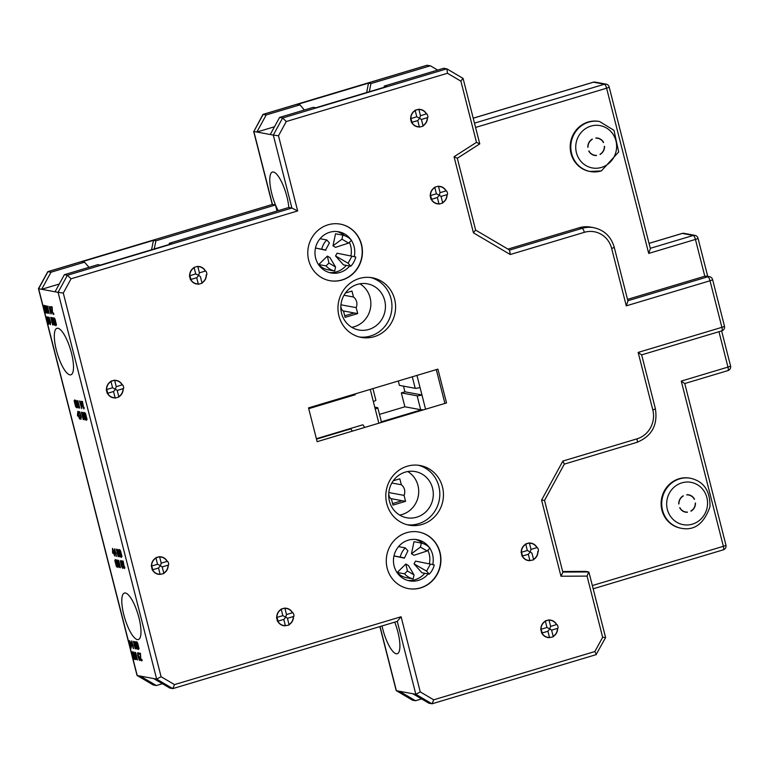 <?xml version="1.0" encoding="UTF-8"?>
<svg xmlns="http://www.w3.org/2000/svg" width="769" height="769" viewBox="0 0 769 769"><rect width="100%" height="100%" fill="white"/><g stroke="black" fill="none" stroke-linecap="round" stroke-linejoin="round"><path stroke-width="1.15" d="M308.725 408.675L355.24 394.737L355.316 393.882M364.708 427.439L362.891 424.786L316.376 438.714M412.29 376.81L415.222 388.316A3.912 0.538 -14.3 0 0 420.028 387.461L421.95 394.968A3.912 0.538 165.7 0 1 417.134 395.824L401.341 392.892L404.927 391.815L421.95 394.968L425.574 409.214M374.763 407.137L377.608 407.666A3.912 0.538 165.7 0 1 377.8 407.772A3.912 0.538 165.7 0 1 375.224 408.964L373.311 401.456A3.912 0.538 -14.3 0 0 375.887 400.264L372.917 388.605M417.134 395.824L420.681 409.714A3.912 0.538 165.7 0 0 421.768 409.685L423.344 409.877M380.713 422.642L381.27 421.816A3.912 0.538 165.7 0 0 381.347 421.662L377.8 407.772M420.681 409.714L404.879 406.782L401.341 392.892M379.492 414.385L404.879 406.782M415.222 388.316L399.419 385.375L398.304 381.001M403.485 386.134L404.927 391.815M355.24 394.737L353.5 394.42M350.549 428.477L352.356 431.14M384.058 87.32L384.308 86.07L386.74 86.522L315.751 107.775L313.319 107.324L279.58 117.436L270.255 134.517L256.884 132.028L266.209 114.946L299.948 104.844L297.516 104.392L368.505 83.139L370.937 83.581L430.371 65.788L437.676 70.085M509.568 250.088L510.251 254.52L584.334 232.325A23.474 22.272 -79.5 0 1 611.643 248.397L626.283 305.851L710.018 280.772L721.889 327.334L638.155 352.413L652.794 409.867A23.474 22.272 -79.5 0 1 636.972 438.859L562.889 461.044L541.568 500.11L560.976 576.231L587.055 576.096L602.646 637.28L594.87 651.526L433.678 699.809L420.259 691.908L401.101 616.748L174.505 684.612L161.077 676.71L63.289 293.056L71.065 278.801L297.661 210.937L278.503 135.786L286.279 121.531L447.471 73.257L446.914 68.883L443.742 68.268L384.308 86.07M297.661 210.937L291.893 208.034L288.856 207.467L169.315 243.273L169.045 244.532M169.315 243.273L171.747 243.725L100.306 265.113L97.874 264.661L64.365 274.706L55.041 291.787L58.079 292.345L156.665 679.114L172.756 688.591L169.718 688.024L153.627 678.556L156.665 679.114L161.077 676.71M401.524 500.898A3.912 1.115 -106.7 0 0 400.947 500.484L390.806 498.6M353.663 313.146A3.912 1.115 -106.7 0 0 353.086 312.733L342.945 310.849M344.743 315.819L354.307 312.954L357.71 313.589L345.127 317.357L343.608 311.397A8.805 8.353 -79.5 0 1 340.821 307.735M340.955 304.803L356.191 307.629L357.71 313.589M341.513 309.1L340.83 306.447M343.993 295.248L353.48 297.007A8.805 8.353 -79.5 0 1 356.191 307.629M345.416 293.018L351.962 291.057L353.48 297.007M308.523 407.887L437.897 369.139L446.52 402.937L317.136 441.685L308.523 407.887M436.292 369.629L444.905 403.417M592.332 139.256A8.613 8.171 100.5 0 0 588.006 147.196L587.824 147.254A8.805 8.353 100.5 0 1 592.284 139.064L592.255 139.083M595.927 138.18L595.879 137.987A8.805 8.353 100.5 0 1 603.588 142.525L603.405 142.582A8.613 8.171 100.5 0 0 595.927 138.18M596.484 155.54A8.805 8.353 100.5 0 1 588.775 151.003L588.958 150.955A8.613 8.171 100.5 0 0 596.436 155.348L596.465 155.453M600.08 154.463L600.031 154.271A8.613 8.171 100.5 0 0 604.357 146.341L604.549 146.283A8.805 8.353 100.5 0 1 600.08 154.463M411.607 122.396L417.846 120.541L419.672 118.253L421.402 119.483L427.708 117.59A1.961 0.558 73.3 0 1 427.631 117.59L421.422 119.455L423.113 126.106L419.422 127.125L417.75 120.57M420.383 115.725L419.672 118.253L416.788 116.801L415.164 110.438L418.807 109.208L415.116 110.227M415.212 110.63A8.613 8.171 100.5 0 0 410.886 118.57L416.788 116.801M420.46 115.696L426.286 113.956A8.613 8.171 100.5 0 0 418.894 109.554M410.502 118.686L411.453 122.434A1.961 0.558 -106.7 0 0 411.54 122.434A1.961 0.558 -106.7 0 0 411.55 120.541A1.961 0.558 -106.7 0 0 410.502 118.686L410.886 118.57M426.286 113.956L426.67 113.841A1.961 0.558 73.3 0 1 427.718 115.696A1.961 0.558 73.3 0 1 427.708 117.59M422.988 125.597A8.613 8.171 100.5 0 0 427.247 117.734M411.857 122.338A8.613 8.171 100.5 0 0 419.316 126.722M442.636 203.026L439.041 204.102L437.369 197.556L439.291 195.23L441.022 196.46M440.003 192.702L439.291 195.23L436.408 193.778L434.735 187.203L438.426 186.185L434.735 187.203M434.841 187.607A8.613 8.171 100.5 0 0 430.505 195.547L436.408 193.778M440.079 192.673L445.905 190.933A8.613 8.171 100.5 0 0 438.513 186.531M430.121 195.662L431.082 199.411A1.961 0.558 -106.7 0 0 431.159 199.411A1.961 0.558 -106.7 0 0 431.169 197.518A1.961 0.558 -106.7 0 0 430.121 195.662L430.505 195.547M437.369 197.527L431.236 199.373M445.905 190.933L446.289 190.818A1.961 0.558 73.3 0 1 447.347 192.673A1.961 0.558 73.3 0 1 447.337 194.567A1.961 0.558 73.3 0 1 447.25 194.576L441.041 196.431L442.733 203.083M442.608 202.583A8.613 8.171 100.5 0 0 446.866 194.711M431.476 199.315A8.613 8.171 100.5 0 0 438.936 203.698M198.315 284.059A8.805 8.353 -79.5 0 1 190.616 279.541L196.797 277.686L198.623 275.389L200.363 276.6L202.064 283.242L198.364 284.27L196.701 277.715M199.325 272.86L198.623 275.389L195.739 273.937L194.057 267.372L197.758 266.343L194.057 267.372M194.163 267.775A8.613 8.171 100.5 0 0 189.837 275.706L195.739 273.937M199.411 272.841L205.236 271.092A8.613 8.171 100.5 0 0 197.844 266.689M189.443 275.821L190.404 279.58A1.961 0.558 -106.7 0 0 190.491 279.58A1.961 0.558 -106.7 0 0 190.501 277.676A1.961 0.558 -106.7 0 0 189.443 275.821L189.837 275.706M206.188 274.85L206.659 274.735A1.961 0.558 73.3 0 1 206.573 274.735L206.188 274.85A8.613 8.171 100.5 0 1 201.93 282.742M205.236 271.092L205.621 270.976A1.961 0.558 73.3 0 1 206.669 272.832A1.961 0.558 73.3 0 1 206.659 274.735M118.791 397.015L115.206 398.092L113.533 391.536L115.456 389.22L117.186 390.45M116.167 386.692L115.456 389.22L112.572 387.768L110.947 381.405L114.591 380.174L110.899 381.193M110.996 381.597A8.613 8.171 100.5 0 0 106.67 389.537L112.572 387.768M114.696 380.319L116.417 380.645A8.613 8.171 100.5 0 1 122.069 384.923L116.244 386.663M116.417 380.645A8.613 8.171 100.5 0 0 114.677 380.52M106.276 389.652L107.237 393.401A1.961 0.558 -106.7 0 0 107.324 393.401A1.961 0.558 -106.7 0 0 107.333 391.508A1.961 0.558 -106.7 0 0 106.276 389.652L106.67 389.537M113.524 391.517L107.391 393.353M118.897 397.073L117.196 390.421L123.405 388.556A1.961 0.558 73.3 0 0 123.492 388.556L117.205 390.441M122.069 384.923L122.454 384.808A1.961 0.558 73.3 0 1 123.501 386.663A1.961 0.558 73.3 0 1 123.492 388.556M118.762 396.564A8.613 8.171 100.5 0 0 123.021 388.701M107.631 393.305A8.613 8.171 100.5 0 0 115.1 397.688M419.365 126.914A8.805 8.353 -79.5 0 1 411.665 122.396M410.704 118.618A8.805 8.353 -79.5 0 1 415.164 110.438M418.845 109.361A8.805 8.353 -79.5 0 1 426.468 113.899M427.429 117.676A8.805 8.353 -79.5 0 1 423.037 125.799M438.984 203.891A8.805 8.353 -79.5 0 1 431.294 199.373M430.323 195.595A8.805 8.353 -79.5 0 1 434.793 187.415M438.465 186.338A8.805 8.353 -79.5 0 1 446.087 190.875M447.049 194.653A8.805 8.353 -79.5 0 1 442.656 202.776M189.645 275.763A8.805 8.353 -79.5 0 1 194.115 267.583M197.796 266.497A8.805 8.353 -79.5 0 1 205.419 271.044M206.371 274.821A8.805 8.353 -79.5 0 1 201.978 282.934M115.148 397.881A8.805 8.353 -79.5 0 1 107.449 393.363M106.487 389.585A8.805 8.353 -79.5 0 1 110.947 381.405M114.629 380.328A8.805 8.353 -79.5 0 1 122.252 384.865M123.213 388.643A8.805 8.353 -79.5 0 1 118.82 396.766M374.195 336.687A30.327 28.77 -79.5 0 1 361.247 337.408A30.327 28.77 -79.5 0 1 338.495 302.342A30.327 28.77 -79.5 0 1 372.311 277.772A30.327 28.77 -79.5 0 1 395.583 306.004A30.327 28.77 -79.5 0 1 374.195 336.687M549.018 620.045A8.805 8.353 -79.5 0 1 556.641 624.582L556.843 624.524A1.961 0.558 -106.7 0 1 557.89 626.379A1.961 0.558 -106.7 0 1 557.881 628.273A1.961 0.558 -106.7 0 1 557.804 628.273L551.575 630.167M557.602 628.36A8.805 8.353 -79.5 0 1 553.209 636.482M550.556 626.408L549.845 628.936L551.594 630.138L553.286 636.79L549.537 637.597A8.805 8.353 -79.5 0 1 541.837 633.079M549.537 637.597L547.922 631.253L541.78 633.079M540.674 629.369A1.961 0.558 73.3 0 1 541.722 631.224A1.961 0.558 73.3 0 1 541.712 633.118A1.961 0.558 73.3 0 1 541.626 633.118L540.876 629.302A8.805 8.353 -79.5 0 1 545.336 621.121L548.979 619.891L545.288 620.91M529.399 543.068A8.805 8.353 -79.5 0 1 537.022 547.605L537.223 547.547A1.961 0.558 -106.7 0 1 538.271 549.402A1.961 0.558 -106.7 0 1 538.262 551.296A1.961 0.558 -106.7 0 1 538.175 551.296L537.973 551.363A8.805 8.353 -79.5 0 1 533.58 559.496M530.937 549.431L530.226 551.959L531.965 553.161L533.667 559.813L529.918 560.62A8.805 8.353 -79.5 0 1 522.218 556.102L522.161 556.093M521.046 552.392A1.961 0.558 73.3 0 1 522.103 554.238A1.961 0.558 73.3 0 1 522.093 556.141A1.961 0.558 73.3 0 1 522.007 556.141L521.247 552.325A8.805 8.353 -79.5 0 1 525.717 544.144L529.36 542.914L525.66 543.933M284.895 608.202A8.805 8.353 -79.5 0 1 292.518 612.749L292.72 612.691A1.961 0.558 -106.7 0 1 293.768 614.546A1.961 0.558 -106.7 0 1 293.758 616.44A1.961 0.558 -106.7 0 1 293.671 616.44L287.462 618.305L289.057 624.899M293.479 616.527A8.805 8.353 -79.5 0 1 289.086 624.639M289.163 624.957L285.414 625.764A8.805 8.353 -79.5 0 1 277.715 621.246M277.59 621.285A1.961 0.558 73.3 0 1 277.503 621.285L276.542 617.536A1.961 0.558 73.3 0 1 277.599 619.381A1.961 0.558 73.3 0 1 277.59 621.285L283.896 619.391L277.657 621.237M276.542 617.536L276.744 617.469A8.805 8.353 -79.5 0 1 281.214 609.288L284.857 608.058L281.156 609.077M159.616 556.814A8.805 8.353 -79.5 0 1 167.238 561.351L167.44 561.293A1.961 0.558 -106.7 0 1 168.488 563.148A1.961 0.558 -106.7 0 1 168.478 565.042A1.961 0.558 -106.7 0 1 168.392 565.042L168.19 565.109A8.805 8.353 -79.5 0 1 163.797 573.251M161.154 563.177L160.442 565.705L162.182 566.907L163.884 573.559L160.135 574.366A8.805 8.353 -79.5 0 1 152.435 569.848M160.135 574.366L158.52 568.022L152.377 569.848M151.262 566.138A1.961 0.558 73.3 0 1 152.32 567.993A1.961 0.558 73.3 0 1 152.31 569.887A1.961 0.558 73.3 0 1 152.224 569.887L151.464 566.071A8.805 8.353 -79.5 0 1 155.934 557.89L159.577 556.66L155.876 557.679M406.561 532.715A28.761 27.29 -79.5 0 1 418.845 532.042A28.761 27.29 -79.5 0 1 440.426 565.302A28.761 27.29 -79.5 0 1 408.349 588.593A28.761 27.29 -79.5 0 1 386.278 561.822A28.761 27.29 -79.5 0 1 406.561 532.715M407.214 466.235A30.327 28.77 -79.5 0 1 420.172 465.524A30.327 28.77 -79.5 0 1 442.925 500.59A30.327 28.77 -79.5 0 1 409.098 525.16A30.327 28.77 -79.5 0 1 385.827 496.928A30.327 28.77 -79.5 0 1 407.214 466.235M342.147 280.003A28.761 27.29 -79.5 0 1 329.863 280.685A28.761 27.29 -79.5 0 1 308.282 247.426A28.761 27.29 -79.5 0 1 340.359 224.135A28.761 27.29 -79.5 0 1 362.43 250.905A28.761 27.29 -79.5 0 1 342.147 280.003M599.609 121.54L613.97 130.326L618.689 151.945L601.358 170.939L589.717 171.439A25.435 24.127 -79.5 0 1 570.636 142.025A25.435 24.127 -79.5 0 1 599.003 121.425L599.609 121.54A25.435 24.127 100.5 0 0 571.242 142.14A25.435 24.127 100.5 0 0 590.323 171.545A25.435 24.127 100.5 0 0 601.185 170.949M475.569 127.443L606.597 88.204L648.709 253.424L650.372 248.637L609.173 87.012A3.912 0.538 165.7 0 1 606.597 88.204A3.912 1.115 -106.7 0 0 604.424 84.225L474.473 123.136M706.355 276.119L704.808 276.225L707.845 276.792A3.912 3.71 -79.5 0 1 709.518 276.705L706.355 276.119M626.283 305.851L627.946 301.063L614.22 247.205A3.912 0.538 165.7 0 1 611.643 248.397M627.514 299.381L704.808 276.225L695.436 239.428A3.912 1.115 -106.7 0 0 693.263 235.449L650.286 248.32M614.22 247.205C611.076 236.602 604.29 230.104 593.86 227.701L590.823 227.143A27.386 25.983 100.5 0 0 579.124 227.787L507.934 249.108M63.289 293.056L58.079 292.345L67.403 275.264L64.365 274.706M71.065 278.801L67.403 275.264L291.893 208.034L273.293 135.075L270.255 134.517M278.503 135.786L273.293 135.075L282.617 117.993L279.58 117.436M286.279 121.531L282.617 117.993L446.779 68.825M447.471 73.257L460.891 81.158L462.871 78.303M475.54 230.037L473.454 232.853L510.251 254.52M475.646 230.171L457.315 158.27L454.046 156.741L473.454 232.853M479.587 143.88L476.492 142.342L454.046 156.741M359.882 283.79A23.474 22.272 -79.5 0 1 370.658 306.946A23.474 22.272 -79.5 0 1 354.288 326.738A23.474 22.272 -79.5 0 1 351.798 327.325M368.88 329.44A23.474 22.272 -79.5 0 1 358.854 329.997A23.474 22.272 -79.5 0 1 341.234 302.851A23.474 22.272 -79.5 0 1 367.419 283.828A23.474 22.272 -79.5 0 1 385.432 305.687A23.474 22.272 -79.5 0 1 368.88 329.44M370.475 277.494A30.327 28.77 -79.5 0 1 391.959 306.302A30.327 28.77 -79.5 0 1 370.552 336.015A30.327 28.77 -79.5 0 1 359.431 337.005M346.281 265.382A20.936 19.859 -79.5 0 1 336.591 271.822A20.936 19.859 -79.5 0 1 329.363 272.553M336.976 231.546A20.936 19.859 -79.5 0 1 344.406 235.602M349.395 242.302A20.936 19.859 -79.5 0 1 350.866 255.971M325.893 250.252L315.492 248.022L325.575 249.973L329.42 242.937L325.575 249.973M335.553 247.358L332.977 245.849L335.524 233.795L342.82 235.151L341.965 239.178L348.597 243.081L335.553 247.358M350.741 266.209L343.445 264.863L335.544 255.933L337.043 253.203L351.942 256.192L348.097 263.229L350.741 266.209A18.389 17.447 100.5 0 0 355.759 257.009L351.942 256.192M327.383 256.096L329.959 257.615L335.553 266.997L328.921 263.085L327.383 256.096L318.741 264.565L326.027 265.911A18.389 17.447 100.5 0 0 334.698 271.015L335.553 266.997M334.698 271.015L327.402 269.659A18.389 17.447 -79.5 0 1 318.741 264.565M340.244 224.106A28.761 27.29 -79.5 0 1 362.189 250.925A28.761 27.29 -79.5 0 1 341.907 279.964A28.761 27.29 -79.5 0 1 329.747 280.656M350.827 239.563A20.936 19.859 100.5 0 0 338.687 231.777A20.936 19.859 100.5 0 0 315.338 248.733A20.936 19.859 100.5 0 0 331.055 272.947A20.936 19.859 100.5 0 0 339.994 272.447A20.936 19.859 100.5 0 0 349.684 266.016M354.259 256.692A20.936 19.859 100.5 0 0 351.375 240.361M392.594 503.57L402.158 500.706L405.561 501.34L392.988 505.108L391.469 499.148A8.805 8.353 -79.5 0 1 388.681 495.486M393.276 480.769L399.822 478.808L401.341 484.758A8.805 8.353 -79.5 0 1 404.052 495.38L405.561 501.34M391.844 482.999L401.341 484.758M388.806 492.554L404.052 495.38M389.374 496.851L388.691 494.198M687.419 512.269A8.805 8.353 -79.5 0 1 679.709 507.732L679.892 507.675A8.613 8.171 -79.5 0 0 687.361 512.077L687.39 512.183M690.956 511.001L691.004 511.193A8.805 8.353 -79.5 0 0 695.474 503.013L695.291 503.07A8.613 8.171 -79.5 0 1 690.956 511.001M686.813 494.717L686.861 494.909A8.613 8.171 -79.5 0 1 694.33 499.312L694.513 499.254A8.805 8.353 -79.5 0 0 686.813 494.717M678.767 503.974L678.931 503.926A8.613 8.171 -79.5 0 1 683.266 495.986L683.18 495.813M683.266 495.986L683.218 495.794A8.805 8.353 -79.5 0 0 678.748 503.974L678.931 503.926M545.336 621.121L546.961 627.485L549.845 628.936L547.913 631.234M549.489 637.405A8.613 8.171 -79.5 0 1 542.02 633.022M540.876 629.302L546.961 627.485M541.059 629.253A8.613 8.171 -79.5 0 1 545.384 621.314M556.641 624.582L550.633 626.379M557.41 628.417A8.613 8.171 -79.5 0 1 553.161 636.28M549.066 620.237A8.613 8.171 -79.5 0 1 556.458 624.639M525.717 544.144L527.342 550.508L530.226 551.959L528.399 554.247L522.391 556.025A8.613 8.171 -79.5 0 0 528.043 560.303L526.323 559.986M529.918 560.62L528.303 554.276M529.87 560.428A8.613 8.171 -79.5 0 1 528.043 560.303M521.247 552.325L527.342 550.508M521.44 552.267A8.613 8.171 -79.5 0 1 525.765 544.337M537.022 547.605L531.014 549.402M286.433 614.575L285.722 617.103L282.838 615.652L281.214 609.288M283.896 619.391L285.722 617.103L287.462 618.305L293.758 616.44M285.414 625.764L283.799 619.42M285.366 625.572A8.613 8.171 -79.5 0 1 277.897 621.189M276.744 617.469L282.838 615.652M276.936 617.411A8.613 8.171 -79.5 0 1 281.262 609.481M292.518 612.749L286.51 614.546M155.934 557.89L157.558 564.254L160.442 565.705L158.51 568.003M168.19 565.109L162.172 566.936M160.087 574.174A8.613 8.171 -79.5 0 1 152.618 569.791M151.464 566.071L157.558 564.254M151.656 566.022A8.613 8.171 -79.5 0 1 155.982 558.083M167.238 561.351L161.23 563.148M681.257 528.274L680.652 528.159A25.435 24.127 -79.5 0 1 661.129 504.483A25.435 24.127 -79.5 0 1 679.065 478.751A25.435 24.127 -79.5 0 1 689.928 478.155L690.533 478.26A25.435 24.127 100.5 0 0 679.671 478.866A25.435 24.127 100.5 0 0 661.734 504.599A25.435 24.127 100.5 0 0 681.257 528.274C694.436 530.879 704.01 523.699 709.979 506.733C710.248 490.833 703.77 481.346 690.533 478.26M718.957 331.708L727.974 367.101L681.257 381.097L684.718 383.548M562.648 571.502L585.67 571.386L588.708 571.953L562.793 572.078M638.155 352.413L641.615 354.874M562.889 461.044L564.273 464.12M541.568 500.11L544.529 500.408L564.369 464.043M560.976 576.231L562.86 572.309L544.529 500.408M587.055 576.096L588.708 571.953M602.646 637.28L605.597 637.578L596.1 654.611M594.87 651.526L596.35 654.525M433.678 699.809L432.111 703.77L428.891 703.212L412.799 693.744L396.391 690.697L380.04 626.552M420.259 691.908L415.846 694.311L412.799 693.744M401.101 616.748L397.246 621.352M174.505 684.612L172.756 688.591M399.659 515.076A23.474 22.272 100.5 0 0 418.307 496.024A23.474 22.272 100.5 0 0 407.733 471.541M405.244 472.137A23.474 22.272 -79.5 0 1 415.279 471.58A23.474 22.272 -79.5 0 1 432.889 498.725A23.474 22.272 -79.5 0 1 406.705 517.748A23.474 22.272 -79.5 0 1 388.691 495.89A23.474 22.272 -79.5 0 1 405.244 472.137M418.336 465.245A30.327 28.77 -79.5 0 1 439.282 499.917A30.327 28.77 -79.5 0 1 407.291 524.756M407.849 580.46A20.936 19.859 100.5 0 0 424.767 573.299M429.352 563.888A20.936 19.859 100.5 0 0 427.881 550.22M422.892 543.51A20.936 19.859 100.5 0 0 415.462 539.454M413.184 578.932L405.888 577.577A18.389 17.447 -79.5 0 1 397.227 572.472L405.869 564.004L408.445 565.523L414.039 574.904L413.184 578.932A18.389 17.447 -79.5 0 1 404.513 573.828L407.407 571.002L405.869 564.004M414.03 563.85L415.529 561.12L430.429 564.1L426.584 571.146L414.03 563.85L421.931 572.77L429.227 574.126L426.584 571.146M414.039 555.276L411.463 553.757L414.01 541.703L421.306 543.058A18.389 17.447 -79.5 0 1 429.977 548.162L427.083 550.989L414.039 555.276M404.379 558.169L407.906 550.844L404.379 558.169L393.978 555.929M408.233 588.573A28.761 27.29 100.5 0 0 440.185 565.253A28.761 27.29 100.5 0 0 418.73 532.023M429.313 547.48A20.936 19.859 100.5 0 0 417.173 539.694A20.936 19.859 100.5 0 0 408.233 540.184A20.936 19.859 100.5 0 0 393.468 561.37A20.936 19.859 100.5 0 0 409.541 580.855A20.936 19.859 100.5 0 0 428.17 573.934M432.745 564.6A20.936 19.859 100.5 0 0 429.861 548.278M397.227 572.472L404.513 573.828M414.039 574.904L407.407 571.002M430.429 564.1L434.245 564.927A18.389 17.447 -79.5 0 1 429.227 574.126M411.463 553.757L420.451 547.086L421.306 543.058M420.451 547.086L427.083 550.989M404.061 557.89L400.245 557.064A18.389 17.447 -79.5 0 1 405.263 547.864L407.906 550.844M398.544 546.615L405.263 547.864M393.978 555.9L400.245 557.064M168.007 565.186A8.613 8.171 -79.5 0 1 163.749 573.049M159.664 557.006A8.613 8.171 -79.5 0 1 167.056 561.408M293.287 616.584A8.613 8.171 -79.5 0 1 289.029 624.447M284.943 608.404A8.613 8.171 -79.5 0 1 292.335 612.806M537.791 551.44A8.613 8.171 -79.5 0 1 533.532 559.303M529.447 543.26A8.613 8.171 -79.5 0 1 536.839 547.663M320.058 238.707L326.777 239.957A18.389 17.447 100.5 0 0 321.759 249.156M329.42 242.937L326.777 239.957M332.977 245.849L341.965 239.178M348.597 243.081L351.491 240.255A18.389 17.447 100.5 0 0 342.82 235.151M348.097 263.229L335.544 255.933M328.921 263.085L326.027 265.911M190.799 279.483A8.613 8.171 100.5 0 0 198.267 283.867M366.65 92.53L368.505 83.139M151.522 249.781L153.512 240.341L155.944 240.793L275.485 204.987L272.447 204.429L253.847 131.47L256.884 132.028L274.485 126.76M55.041 291.787L38.45 288.692L47.803 271.659L50.994 272.226L84.513 262.181L82.081 261.729L153.512 240.341M43.583 306.168L45.063 311.954L46.102 313.118L46.621 312.243L45.15 306.456L44.102 305.293L43.583 306.168L44.179 305.274L45.227 306.437L46.698 312.224L46.102 313.118M44.362 309.071L44.323 306.158L46.217 311.57L45.88 312.252L45.14 311.378L44.439 309.042L45.217 311.349L45.948 312.233L46.294 311.551M46.217 311.57L45.948 312.233M44.4 306.129L44.439 309.042M43.66 306.149L44.179 305.274L43.66 306.149M141.65 660.869L142.159 660.533L140.717 658.677L140.371 653.323L138.872 653.044L139.093 653.91L140.285 654.131L140.4 658.668L141.65 660.869L142.236 660.513L141.727 660.84L141.957 659.437M138.872 653.044L140.448 653.304L140.794 658.649L141.525 659.975M128.981 641.779L129.403 641.231L130.096 642.355L129.807 643.509L131.182 646.96L130.115 646.537L131.163 648.19L131.374 645.95L129.826 640.885L128.692 640.712L128.961 641.779L129.403 641.231M131.163 648.19L131.374 645.95M129.826 640.885L128.692 640.712M130.211 646.518L130.999 647.287M129.903 640.865L130.374 643.913M130.47 643.961L130.845 644.528M130.922 644.509L131.441 645.931M138.92 654.352L137.862 652.708L137.661 654.938L139.199 660.004L140.343 660.177L140.064 659.12L139.276 659.369L139.006 656.553L138.007 655.073L138.103 653.583L138.987 654.332L138.651 653.294M137.44 653.285L137.939 652.679L137.516 653.266L137.939 652.679L138.718 653.266M139.823 660.523L140.41 660.158L139.891 660.504L140.141 659.091M139.179 657.341L139.698 659.639M138.18 653.554L138.084 655.053L139.218 657.389M133.575 648.478L131.662 640.971L131.268 644.585L131.537 645.643L132.604 645.845L133.268 648.421L132.999 645.922M132.403 645.037L131.586 644.883L131.653 642.105L132.403 645.037M131.72 642.355L131.586 644.883M131.653 644.864L132.393 644.999M131.739 640.952L132.71 645.095M133.075 645.124L133.21 645.96M134.575 653.737L137.526 659.946L135.613 652.439L136.959 658.86L133.873 652.112L135.786 659.629L134.575 653.737M135.306 652.381L137.526 659.946M133.873 652.112L136.824 658.331M134.777 654.246L136.084 659.677M123.319 561.899L123.117 561.13L121.935 560.909L122.127 561.678L124.54 568.57L123.117 561.13M124.54 568.57L124.847 567.599L124.54 568.57M123.194 561.11L121.935 560.909M122.953 561.831L124.155 566.849M124.665 566.907L124.847 567.599M134.402 659.514L134.921 658.649L133.45 652.862L132.403 651.689L131.883 652.573L133.354 658.36L134.402 659.514L134.998 658.629L134.469 659.494L134.998 658.629L134.479 655.803M131.883 652.573L132.479 651.67L131.951 652.545L132.479 651.67L133.518 652.843L134.546 655.784M132.691 652.535L133.508 657.755L134.248 658.629L134.585 657.956M133.441 657.774L132.624 652.554L134.142 655.746L134.517 657.976L134.181 658.658L133.508 657.755M134.517 657.976L134.248 658.629M122.982 566.955L122.559 567.503L121.867 566.378L122.156 565.234L120.781 561.774L121.858 562.206L120.8 560.553L120.377 561.13L121.569 566.426L122.761 568.368L123.002 566.964M121.579 561.139L120.877 560.534L120.377 561.13M122.761 568.368L123.348 568.003L122.829 568.349L123.078 566.936M121.656 561.12L121.858 562.206M120.848 561.755L121.944 564.398M122.011 564.379L122.156 565.234M122.117 565.186L122.636 567.484M136.276 647.498L133.325 641.279L135.238 648.796L133.893 642.375L136.978 649.113L135.065 641.606L136.276 647.498M133.325 641.279L136.142 646.969M134.094 642.874L135.546 648.844M134.767 641.548L136.978 649.113M119.897 566.705L116.811 559.957L119.022 567.532L117.513 561.581L120.464 567.791L118.551 560.284L119.897 566.705M117.715 562.091L119.022 567.532M117.244 560.005L119.762 566.176M118.618 560.265L120.464 567.791M135.93 642.586L137.401 648.373L138.449 649.536L138.978 648.661L137.497 642.874L136.459 641.711L135.93 642.586L136.526 641.692L137.574 642.855L139.045 648.642L138.449 649.536M137.411 643.451L138.228 648.671L136.334 643.259L136.68 642.576L137.411 643.451M136.747 642.557L136.786 645.47L138.372 648.661M136.411 643.23L136.68 642.576M136.007 642.557L136.526 641.692L136.007 642.557M114.821 560.418L116.292 566.205L117.34 567.368L117.859 566.493L116.388 560.707L115.34 559.534L114.821 560.418L115.408 559.515L116.455 560.688L117.926 566.474L117.34 567.368M115.6 563.312L115.561 560.399L117.455 565.821L117.109 566.503L116.379 565.619L115.667 563.293L116.446 565.6L117.186 566.474L117.522 565.801M117.455 565.821L117.186 566.474M115.629 560.38L115.667 563.293M114.889 560.39L115.408 559.515L114.889 560.39M112.476 548.422L112.649 553.151L113.716 553.353L114.687 555.987L112.553 548.403L114.321 553.469M114.12 553.42L114.687 555.987M112.764 549.614L113.514 552.546L112.697 552.392L112.764 549.614M112.832 549.864L112.764 552.373L113.504 552.507M116.513 556.333L114.6 548.816L114.197 552.43L114.475 553.488L115.542 553.69L116.206 556.275L115.936 553.767M115.34 552.882L114.523 552.728L114.591 549.95L115.34 552.882L114.523 552.728M114.658 550.2L114.591 552.709M114.677 548.797L115.648 552.94M116.013 552.969L116.148 553.805M119.214 555.343L116.263 549.124L118.176 556.641L116.83 550.22L119.916 556.958L118.003 549.451L119.214 555.343M116.263 549.124L119.08 554.814M117.032 550.719L118.484 556.698M117.705 549.393L119.916 556.958M79.755 418.932L77.842 411.425L77.438 415.039L77.707 416.096L78.784 416.298L79.438 418.874L79.178 416.365M78.582 415.481L77.765 415.337L77.832 412.549L78.582 415.481M77.9 412.809L77.765 415.337M77.832 415.308L78.573 415.452M77.909 411.405L78.89 415.539M79.255 415.577L79.39 416.404M118.868 550.431L120.339 556.218L121.387 557.381L121.906 556.506L120.435 550.719L119.387 549.556L118.868 550.431L119.464 549.537L120.502 550.7L121.983 556.487L121.387 557.381M120.349 551.296L121.166 556.516L119.272 551.104L119.618 550.421L120.349 551.296M119.685 550.402L119.724 553.315L121.31 556.506M119.349 551.075L119.618 550.421M118.935 550.412L119.464 549.537L118.935 550.412M82.639 402.312L82.437 401.543L81.254 401.322L81.447 402.091L83.859 408.983L82.437 401.543M83.859 408.983L84.167 408.012L83.859 408.983M82.514 401.524L81.254 401.322M82.273 402.245L83.475 407.262M83.994 407.32L84.167 408.012M79.938 417.663L80.985 419.316L81.197 417.077L79.034 411.492L78.784 412.905L79.582 412.645L81.014 418.086L79.938 417.663L81.081 418.067M80.985 419.316L81.197 417.077M78.515 411.838L79.726 411.992L81.264 417.058M79.303 412.338L78.803 412.905M79.534 401.005L81.745 408.57L81.85 404.898L81.581 403.84L80.505 403.638L79.841 401.062M80.707 404.456L81.524 404.6L81.456 407.387L80.707 404.456M79.918 401.043L80.572 403.619L81.649 403.821L81.918 404.879L81.745 408.57M80.793 404.465L81.466 407.109M84.282 418.278L81.331 412.069L83.244 419.576L81.889 413.164L84.984 419.903L83.071 412.395L84.282 418.278M81.331 412.069L84.148 417.75M82.1 413.664L83.542 419.634M82.764 412.338L84.984 419.903M46.428 317.905L46.851 317.357L47.543 318.491L47.255 319.635L48.63 323.086L47.553 322.663L48.61 324.316L48.812 322.076L47.274 317.02L46.14 316.838L46.409 317.905L46.851 317.357M48.61 324.316L48.812 322.076M47.274 317.02L46.14 316.838M47.649 322.644L48.437 323.422M47.342 316.991L47.822 320.039M47.918 320.096L48.293 320.663M48.36 320.644L48.889 322.057M83.936 413.366L85.407 419.153L86.455 420.326L86.974 419.451L85.503 413.664L84.455 412.501L83.936 413.366L84.523 412.482L85.57 413.635L87.041 419.432L86.455 420.326M85.417 414.241L86.234 419.461L84.34 414.039L84.677 413.366L85.417 414.241M84.753 413.338L84.792 416.25L86.378 419.441M84.407 414.02L84.677 413.366M84.004 413.347L84.523 412.482L84.004 413.347M48.255 318.251L48.678 317.703L49.36 318.827L49.081 319.971L50.456 323.432L49.379 322.999L50.437 324.653L50.639 322.422L49.101 317.357L47.957 317.184L48.236 318.241L48.678 317.703M50.437 324.653L50.639 322.422M49.101 317.357L47.957 317.184M49.476 322.99L50.264 323.759M49.168 317.337L49.649 320.375M49.735 320.433L50.12 321M50.187 320.981L50.716 322.394M76.833 401.995L79.784 408.204L77.871 400.697L79.217 407.118L76.131 400.37L78.044 407.887L76.833 401.995M77.573 400.639L79.784 408.204M76.131 400.37L79.082 406.59M77.035 402.504L78.342 407.935M51.34 318.501L54.426 325.249L52.215 317.674L53.724 323.624L50.773 317.414L52.686 324.922L51.34 318.501M52.58 317.712L54.426 325.249M51.542 319.01L52.994 324.979M51.302 317.472L53.59 323.095M76.66 407.772L77.179 406.907L75.708 401.12L74.66 399.947L74.141 400.822L75.612 406.618L76.66 407.772L77.256 406.888L76.727 407.753L77.256 406.888L76.737 404.061M74.141 400.822L74.737 399.928L74.209 400.803L74.737 399.928L75.775 401.091L76.804 404.042M74.949 400.793L75.766 406.013L76.506 406.888L76.852 406.215M75.698 406.032L74.881 400.812L76.4 404.004L76.775 406.234L76.439 406.907L75.766 406.013M76.775 406.234L76.506 406.888M53.378 318.712L53.974 317.818L53.446 318.693L53.974 317.818L55.012 318.981L56.416 324.787L54.945 319L53.897 317.837L53.378 318.712L54.849 324.499L55.897 325.672L56.416 324.787L55.897 325.672M55.637 321.894L55.676 324.806L54.157 321.615L54.118 318.702L55.637 321.894M54.195 318.683L54.234 321.596L55.676 324.806M53.849 319.366L54.118 318.702M56.493 324.768L55.964 325.643L56.493 324.768M53.359 314.463L53.868 314.127L52.427 312.272L52.081 306.918L50.581 306.639L50.802 307.513L51.994 307.735L52.109 312.262L53.359 314.463L53.936 314.108L53.426 314.444L53.59 313.06M50.581 306.639L52.148 306.898L52.494 312.252L53.234 313.579M48.668 312.454L45.573 305.716L47.486 313.223L46.275 307.331L49.226 313.55L47.313 306.033L48.668 312.454M46.486 307.84L47.793 313.281M46.005 305.764L48.534 311.935M47.39 306.014L49.226 313.55M51.187 313.915L51.023 309.186L49.947 308.984L48.976 306.35L50.889 313.858L51.292 310.243M48.976 306.35L51.36 310.224M50.898 312.723L50.158 309.792L50.975 309.945L50.898 312.723M50.235 309.811L50.908 312.454M153.627 678.556L137.218 675.509L38.633 288.74L47.957 271.659L272.447 204.429L47.803 271.659M137.324 639.577A24.262 6.892 73.3 0 1 124.299 616.584A24.262 6.892 73.3 0 1 124.424 593.053A24.262 6.892 73.3 0 1 125.453 593.014A24.262 6.892 73.3 0 1 138.478 615.998A24.262 6.892 73.3 0 1 138.343 639.529A24.262 6.892 73.3 0 1 137.324 639.577M57.973 328.286A24.262 6.892 73.3 0 1 70.998 351.27A24.262 6.892 73.3 0 1 70.873 374.801A24.262 6.892 73.3 0 1 69.844 374.849A24.262 6.892 73.3 0 1 56.819 351.856A24.262 6.892 73.3 0 1 56.944 328.325A24.262 6.892 73.3 0 1 57.973 328.286M278.195 210.658A24.262 6.892 73.3 0 1 270.352 186.569A24.262 6.892 73.3 0 1 272.418 172.045A24.262 6.892 73.3 0 1 282.127 183.041A24.262 6.892 73.3 0 1 288.817 207.476M277.023 211.014L275.485 204.987M394.728 622.15A24.262 6.892 73.3 0 1 397.275 653.727A24.262 6.892 73.3 0 1 396.246 653.775A24.262 6.892 73.3 0 1 382.039 625.947M316.482 439.137L350.808 428.862M38.45 288.692L137.007 675.336L153.31 684.977L156.347 685.544L140.256 676.066M379.886 626.591L396.179 690.524L412.482 700.174L415.52 700.732L399.438 691.264M162.413 683.728L156.347 685.544M421.595 698.915L415.52 700.732M426.968 65.327L430.371 65.788M427.333 65.221L263.171 114.389L253.847 131.47L262.921 114.475L266.209 114.946M59.271 284.03L41.67 289.307L50.994 272.226M370.937 83.581L369.331 91.732M304.38 110.005L299.948 104.844M154.213 248.973L155.944 240.793M84.513 262.181L89.041 267.314M420.028 387.461L416.961 375.416M375.224 408.964L378.857 423.2M370.245 389.402L373.311 401.456M421.768 409.685L381.27 421.816M601.445 167.421A21.522 20.417 -79.5 0 1 576.433 141.563A21.522 20.417 -79.5 0 1 610.673 131.316A21.522 20.417 -79.5 0 1 601.445 167.421M460.891 81.158L476.492 142.342M648.709 253.424L695.436 239.428A3.912 0.538 165.7 0 0 698.012 238.236L707.73 276.369M627.86 300.746L707.845 276.792A3.912 1.115 73.3 0 1 710.018 280.772A3.912 0.538 -14.3 0 0 712.594 279.58A3.912 3.912 0 0 0 709.518 276.705M698.012 238.236A3.912 3.912 0 0 0 694.926 235.362A3.912 3.71 100.5 0 0 693.263 235.449L682.324 233.42A3.912 1.115 -106.7 0 0 682.151 233.43A3.912 1.115 -106.7 0 0 682.016 233.507M609.173 87.012A3.912 3.912 0 0 0 606.097 84.129A3.912 3.71 100.5 0 0 604.424 84.225L593.485 82.187A3.912 1.115 -106.7 0 0 593.322 82.196A3.912 1.115 -106.7 0 0 593.178 82.283M712.594 279.58L724.465 326.143A3.912 0.538 165.7 0 1 721.889 327.334A3.912 1.115 73.3 0 1 721.803 330.862A3.912 1.115 73.3 0 1 721.63 330.862M593.86 227.701A27.386 25.983 100.5 0 0 582.162 228.345A3.912 1.115 73.3 0 1 584.334 232.325M579.124 227.787L582.162 228.345L509.597 250.079M681.843 482.845A21.522 20.417 -79.5 0 1 706.865 508.694A21.522 20.417 -79.5 0 1 672.625 518.95A21.522 20.417 -79.5 0 1 681.843 482.845M727.714 370.629A3.912 1.115 -106.7 0 0 727.878 370.62A3.912 1.115 -106.7 0 0 727.974 367.101A3.912 0.538 -14.3 0 0 730.55 365.909L721.63 330.91M681.257 381.097L723.369 546.317A3.912 0.538 -14.3 0 0 725.946 545.125L684.746 383.5M723.11 549.845A3.912 1.115 -106.7 0 0 723.273 549.835A3.912 1.115 -106.7 0 0 723.369 546.317L592.341 585.555M652.794 409.867A3.912 0.538 -14.3 0 0 655.371 408.675L641.644 354.817M636.972 438.859A3.912 1.115 73.3 0 1 636.886 442.377A3.912 1.115 73.3 0 1 636.722 442.386M397.256 621.39L415.846 694.311L431.928 703.779M649.036 243.388L682.324 233.42A3.912 3.71 -79.5 0 1 683.987 233.324A3.912 3.912 0 0 0 682.151 233.43L649.026 243.35M473.214 118.215L593.485 82.187A3.912 3.71 -79.5 0 1 595.158 82.1A3.912 3.912 0 0 0 593.322 82.196L473.204 118.166M592.889 154.915L594.61 155.232M596.033 137.987L597.753 138.305M418.807 109.208L420.499 115.859M417.846 120.541L411.54 122.434M415.769 126.279L417.49 126.606M418.913 109.352L420.633 109.679M438.426 186.185L440.128 192.836M437.465 197.527L431.159 199.411M447.337 194.567L441.041 196.451M435.389 203.256L437.119 203.583M438.532 186.329L440.252 186.656M197.758 266.343L199.45 272.995M196.797 277.686L190.491 279.58M114.591 380.174L116.282 386.826M113.629 391.508L107.324 393.401M111.553 397.246L113.274 397.563M462.986 78.342L446.914 68.883M509.693 250.136L475.627 230.085M457.324 158.279L479.75 143.89M479.76 143.87L463.092 78.476M688.688 495.034L686.957 494.707M685.544 511.962L683.824 511.635M548.979 619.891L550.671 626.543M541.712 633.118L548.018 631.224M551.594 630.157L557.881 628.273M550.806 620.362L549.085 620.035M547.663 637.29L545.942 636.963M529.36 542.914L531.052 549.566M522.093 556.141L528.399 554.247M284.857 608.058L286.549 614.7M159.577 556.66L161.269 563.312M152.31 569.887L158.616 567.993M162.192 566.926L168.478 565.042M641.654 354.865L721.803 330.862A3.912 3.912 0 0 0 724.465 326.143M730.55 365.909A3.912 3.912 0 0 1 727.878 370.62L684.756 383.539M725.946 545.125A3.912 3.912 0 0 1 723.273 549.835L593.168 588.804M564.34 464.101L636.886 442.377C651.795 436.244 657.956 425.007 655.371 408.675M588.929 572.184L605.597 637.578M596.244 654.611L432.111 703.77M397.448 621.333L172.938 688.572M161.403 557.131L159.683 556.804M158.26 574.059L156.54 573.732M286.683 608.519L284.963 608.202M283.54 625.447L281.819 625.13M531.187 543.375L529.466 543.058M194.72 283.425L196.441 283.742M197.864 266.497L199.584 266.814M153.175 684.929L137.103 675.47M412.357 700.117L396.285 690.658M683.987 233.324L694.926 235.362M595.158 82.1L606.097 84.129M427.151 65.23L263.017 114.389M253.664 131.422L272.274 204.429"/></g></svg>
